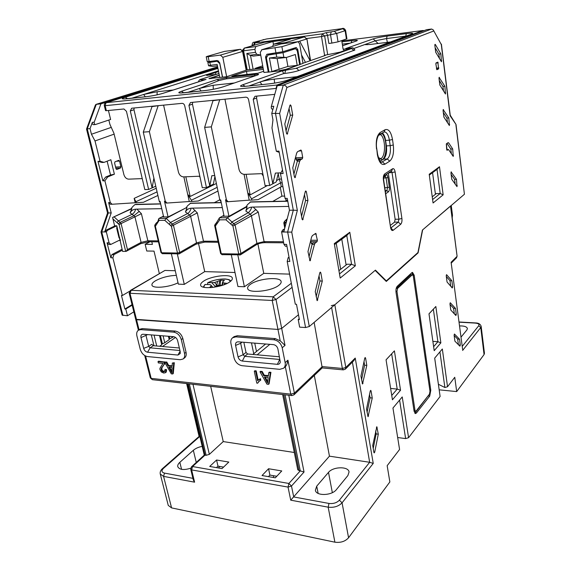 <?xml version="1.0" encoding="UTF-8"?>
<svg xmlns="http://www.w3.org/2000/svg" width="571" height="571" viewBox="0 0 571 571"><rect width="100%" height="100%" fill="white"/><g stroke="black" fill="none" stroke-linecap="round" stroke-linejoin="round"><path stroke-width="0.86" d="M331.287 305.699L334.82 304.764L375.118 270.397L386.296 281.439L418.1 252.867L422.654 229.863L450.655 205.867M292.102 287.356L276.007 299.497L273.174 296.82L272.231 300.474L276.007 299.497L281.689 328.425L298.469 314.764L281.689 328.425L277.956 329.424L281.689 328.425L285.015 345.398L280.211 340.837L277.956 329.424L135.698 319.325L136.548 319.71L139.06 329.795M159.687 346.269L161.764 344.827L159.516 335.555M163.099 335.841L164.762 342.743L161.614 344.206M164.762 342.743L169.216 339.659L168.409 336.262M171.892 336.54L172.149 337.618L169.066 339.046M172.149 337.618L173.52 336.669M162.485 346.511L175.497 337.447M265.629 344.006L252.86 354.448M257.15 354.827L269.862 344.342M151.301 334.906L153.963 345.769M154.07 335.127L156.732 346.012M179.951 350.508L150.137 347.832L148.681 346.397L146.033 335.669L146.362 334.506M160.387 335.627L162.342 343.706M169.23 336.333L169.765 338.56M143.671 348.374L140.987 337.618C140.623 335.484 141.308 334.363 143.028 334.242L173.584 336.676C175.554 337.054 176.903 338.375 177.624 340.63L180.229 351.686L180.208 353.57L177.938 355.055L147.561 352.221C145.684 351.836 144.392 350.551 143.671 348.374L148.681 346.397L151.793 344.27L153.242 345.705L179.358 347.996M243.853 342.272L246.001 352.45L247.593 353.991L279.476 356.789M234.067 357.96C235.38 362.314 238.043 364.89 242.054 365.697L279.733 369.337L283.616 368.216C285.05 366.882 285.564 365.019 285.143 362.635L282.21 347.775C280.889 343.207 278.091 340.537 273.816 339.759L235.887 336.869L232.647 337.739C231.034 339.06 230.47 341.015 230.962 343.614L234.067 357.96M277.392 364.327L242.332 361.058C240.184 360.629 238.757 359.252 238.057 356.918L235.587 345.405C235.288 343.135 236.13 341.936 238.128 341.815L273.445 344.627C275.707 345.041 277.199 346.469 277.899 348.895L280.304 362.064C279.99 363.634 279.012 364.391 277.392 364.327L279.704 359.452L244.723 356.318L243.125 354.769L240.684 343.285L241.126 342.058M181.278 339.567C179.915 335.313 177.381 332.836 173.67 332.136L140.844 329.631L138.468 330.181C136.847 331.358 136.326 333.286 136.912 335.962L140.273 349.373C141.622 353.442 144.042 355.84 147.539 356.568L180.2 359.723L183.041 359.023C184.547 357.817 185.04 355.954 184.526 353.42L181.278 339.567L182.82 338.475L186.053 352.307C186.567 354.834 186.075 356.697 184.561 357.896L183.041 359.023M267.585 381.457L265.279 377.124M171.714 371.043L169.658 367.26M190.714 469.269L191.628 469.904L192.548 466.543L191.485 466.793L190.714 469.269L193.333 480.068L194.604 482.181L163.577 476.378L171.578 507.897L334.892 542.186C340.637 542.935 345.198 541.458 348.567 537.761L389.857 481.938L387.167 465.7L399.572 449.47L392.955 408.037L402.234 396.938L408.579 437.693L440.105 396.46L434.688 358.131L442.332 348.995L447.536 386.738L454.759 377.281L456.686 391.578L439.163 389.829M273.816 339.759L275.243 338.589L237.365 335.741L234.131 336.605L232.647 337.739M285.143 362.635L287.92 360.194C287.356 363.47 286.485 365.633 285.322 366.675L283.616 368.216M173.67 332.136L175.233 331.066C178.937 331.758 181.464 334.228 182.82 338.475M175.233 331.066L142.443 328.596L140.844 329.631M138.468 330.181L140.066 329.146L142.443 328.596M275.243 338.589L280.211 340.837M268.541 384.34L269.098 383.84L270.932 372.328L269.362 372.171L268.798 372.663L268.32 376.175L263.681 375.704L261.646 371.949L259.983 371.785L266.964 384.169L268.541 384.34L270.368 372.82L268.798 372.663M268.391 375.632L264.245 375.211L262.21 371.464L260.547 371.3L259.983 371.785M257.649 383.212L258.513 381.756L260.198 380.579L259.905 379.173L257.578 380.643L255.637 371.35L254.295 371.214L256.786 383.12L257.649 383.212L259.155 381.185M260.198 380.579L260.761 380.086L260.469 378.68L258.242 380.043M258.135 380.108L256.208 370.865L254.866 370.736L254.295 371.214M172.67 373.984L173.277 373.527L174.312 362.728L172.335 363.042L172.092 366.332L168.06 365.925L166.125 362.428L164.676 362.278L171.3 373.834L172.67 373.984L173.698 363.177L172.335 363.042M172.128 365.825L168.673 365.476L166.739 361.978L164.676 362.278M165.376 372.735L166.268 372.021L166.618 369.73L165.376 369.466L164.769 369.915L164.648 371.493L163.442 371.935L162.021 371.243L161.186 369.83L161.329 368.245L163.977 364.591L164.291 362.242L158.003 361.614L158.324 362.928L162.985 363.399L159.901 368.388L159.987 369.673L161.315 371.942L163.691 373.056L165.376 372.735L166.004 370.186L164.769 369.915M164.676 371.45L162.635 370.793L161.807 369.38L161.95 367.803L164.998 362.842M164.969 362.071L158.617 361.172L158.003 361.614M268.163 377.424L267.528 383.005L264.402 377.031L268.163 377.424M172.014 367.503L171.735 372.742L168.745 367.167L172.014 367.503M270.932 372.328L270.368 372.82M262.21 371.464L261.646 371.949M264.245 375.211L263.681 375.704M256.208 370.865L255.637 371.35M260.469 378.68L259.905 379.173M174.312 362.728L173.698 363.177M166.739 361.978L166.125 362.428M168.673 365.476L168.06 365.925M164.912 361.8L164.291 362.242M166.618 369.73L166.004 370.186M461.025 337.133L466.921 329.924L467.413 328.518C466.785 326.676 464.166 325.813 459.569 325.948M199.85 436.43L199.115 436.48M202.198 446.386C198.58 447.05 195.632 448.349 193.341 450.291L179.836 462.324C178.166 463.852 177.474 465.301 177.767 466.678C179.458 469.819 183.769 470.333 190.685 468.227M352.4 362.093L369.658 462.289L329.446 456.165L290.732 500.167L288.041 487.092L291.481 486.042L288.883 483.466L288.041 487.092L191.628 469.904L194.604 482.181M316.719 486.171L315.37 490.203C315.956 496.192 331.894 495.771 336.405 489.597L347.889 475.543L349.052 471.967C348.474 466.179 333.007 466.536 328.503 472.374L316.719 486.171L318.133 493.401M171.578 507.897L168.259 505.406L160.265 474.051L163.577 476.378L164.505 473.109C161.543 472.274 161.193 470.69 163.477 468.348L199.821 436.422L187.367 383.669M459.055 321.994L475.557 322.929C478.569 322.965 480.432 324.1 481.153 326.334L484.458 353.306L484.065 354.555L456.686 391.578M209.714 466.45L222.033 468.591L228.814 462.06L216.566 460.012L209.714 466.45M275.329 477.827L262.032 475.522L268.556 468.734L281.76 470.947L275.329 477.827M218.329 467.949L219.871 466.478M273.759 477.556L273.366 475.686M216.445 467.62L217.986 466.15L223.568 467.114M268.434 476.635L269.905 475.086L276.785 476.271M251.483 342.878L253.738 353.706L256.472 351.472L254.737 343.135M285.05 394.811L300.26 470.882L297.784 469.833L282.659 394.54M192.969 384.304L209.357 454.359L206.145 455.301L204.268 455.137L187.395 383.669M209.357 454.359L223.24 441.583L294.301 452.489M269.905 475.086L268.556 468.734M217.986 466.15L216.566 460.012M188.216 383.762L205.032 455.116L192.548 466.543L288.883 483.466L300.26 470.882L304.043 472.017L291.481 486.042L293.715 496.941L328.975 503.444C333.321 503.929 336.79 502.837 339.388 500.189L369.658 462.289L373.241 463.416L342.072 502.815L348.567 537.761M329.446 456.165L314.314 375.425M345.355 369.144L345.805 367.488L342.357 368.452L343.321 369.872L345.355 369.144L353.941 360.544L355.233 358.067L373.241 463.416M373.898 452.432L372.72 445.48L376.824 426.78L378.295 434.196L374.712 452.146L374.198 452.903L373.898 452.432M371.057 390.899L372.249 398.023L368.059 416.68L366.525 409.029L370.236 391.078L370.722 390.371L371.057 390.899L370.308 390.821M365.583 358.11L366.803 365.411L362.528 384.012L360.936 376.153L364.733 358.231L365.219 357.553L365.583 358.11L364.783 358.038M459.898 346.19L454.909 341.151L454.109 335.17L454.437 334.021L459.534 339.21L460.305 345.098L459.898 346.19M455.872 315.506L450.769 309.996L449.955 303.872L450.276 302.737L455.501 308.411L456.286 314.435L455.872 315.506M452.261 287.97L447.057 282.024L446.229 275.772L446.543 274.651L451.882 280.768L452.682 286.92L452.261 287.97M392.434 399.793L386.06 359.809L394.404 350.872L400.542 390.264L392.434 399.793M440.862 342.85L434.196 350.694L428.992 313.829L435.844 306.499L440.862 342.85L437.893 341.722L433.632 346.69M414.175 275.215L412.519 272.388L411.827 272.702L397.266 286.264C396.16 287.591 395.746 289.611 396.024 292.323L414.103 411.298L415.424 413.59L416.423 413.019L429.727 396.074L430.784 390.229L414.175 275.215L413.069 275.186M429.449 394.168L429.977 391.249L413.304 276.036L412.476 274.622L397.587 288.405L396.966 291.431L414.967 410.206L415.631 411.356L416.123 411.07L429.449 394.168M451.104 262.289L462.624 349.409L451.104 262.289L456.964 256.443L456.514 257.821L457.085 256.165L450.519 206.102M452.182 217.822L452.489 215.246L451.247 205.489M428.999 313.857L433.36 309.182L437.893 341.722L432.882 341.379M433.36 309.182L435.844 306.499M386.06 359.837L394.404 350.872M391.67 353.834L397.202 389.094L400.542 390.264M390.621 388.423L397.202 389.094L391.742 395.453M408.579 437.693L405.624 438.592L397.666 437.529M447.536 386.738L444.88 387.516L438.378 384.262M439.927 351.872L444.88 387.516M399.593 400.1L405.624 438.592M418.1 252.867L417.594 252.86M210.67 386.324L223.24 441.583M145.591 356.011L151.165 378.359L150.301 377.888L152.357 379.672L151.165 378.359L290.76 394.161L291.81 395.582L152.357 379.672M291.81 395.582L293.937 394.868L294.386 393.133L290.76 394.161L285.322 366.675M314.136 322.401L322.23 367.874L293.937 394.868M375.639 430.948L376.132 433.91L373.22 448.442M369.523 394.518L370.072 397.787L367.074 412.298M364.005 361.664L364.605 365.219L361.543 379.708M454.159 335.505L457.664 339.081L458.399 344.677M450.027 304.4L453.61 308.319L454.338 313.85M446.322 276.492L449.977 280.711L450.697 286.185M378.295 434.196L376.132 433.91M372.249 398.023L370.072 397.787M366.803 365.411L364.605 365.219M459.534 339.21L457.664 339.081M455.501 308.411L453.61 308.319M451.882 280.768L449.977 280.711M414.839 413.247L429.278 394.39M412.904 274.894L411.905 272.624M415.631 411.356L414.046 410.956M396.167 288.548L410.899 274.751L412.476 274.622M133.828 311.837L127.483 315.77L122.123 315.106L100.996 231.976L107.534 213.04L86.535 129.075L95.436 104.95L96.071 104.372L100.939 103.843L94.215 122.173C93.987 123.529 94.386 124.314 95.414 124.528L110.596 119.46M291.331 283.28L273.174 296.82L131.094 290.304L130.381 290.461L129.189 293.237L272.231 300.474L277.956 329.424L136.548 319.71L130.031 293.58L131.094 290.304L164.948 270.433L175.268 270.74M450.212 115.156L456.022 124.492L464.423 194.254L422.404 230.077L417.958 252.532L386.331 280.911L375.433 270.133L309.296 326.526L305.556 327.533L299.647 327.14L298.205 319.539L299.218 318.711M198.444 243.167L204.711 271.61L184.283 284.379L178.359 284.144L171.386 253.917M204.711 271.61L235.002 272.503M257.921 243.967L263.759 273.352L244.402 286.763L237.936 286.506L231.326 254.923M263.759 273.352L289.597 274.116M176.339 275.372C168.623 275.672 161.672 277.477 155.483 280.775C152.892 282.345 151.708 283.758 151.936 285.022C152.221 288.855 169.045 287.449 178.045 282.788M278.684 285.421C280.518 284.051 281.339 282.788 281.139 281.624C280.775 276.371 258.292 278.427 250.383 284.358C248.349 285.793 247.436 287.127 247.65 288.376C247.828 293.651 271.118 291.488 278.684 285.421M229.556 282.031C231.626 280.618 232.554 279.34 232.347 278.184C231.983 273.573 211.613 275.679 203.697 281.082C201.435 282.552 200.414 283.901 200.628 285.129C200.849 289.761 221.919 287.548 229.556 282.031M435.516 194.226L435.437 193.612M346.126 264.98L341.786 239.199M286.613 200.421L287.627 200.4L286.613 200.421L285.086 198.422L280.468 173.605L282.488 170.015M279.219 152.364L276.314 151.258L271.982 127.99L272.959 119.91L271.76 113.408L279.654 113.443L297.348 210.385L291.745 232.133L281.603 231.947L282.595 230.106L284.586 228.828M285.086 198.422L287.249 198.373L289.447 210.242L293.301 210.178L275.443 113.101L283.302 85.093L431.597 29.035L426.665 29.671L277.213 85.721L283.302 85.093C284.793 85.058 285.985 85.864 286.885 87.499L279.654 113.443M272.967 109.132L272.374 109.204C271.475 108.933 271.125 108.026 271.332 106.484L277.213 85.721M286.949 246.244L285.393 246.222L283.951 244.345L281.603 231.947M298.205 319.539L299.382 319.61L296.485 304.272L295.3 304.215L287.192 261.418L288.127 257.764L289.012 257.15M429.321 175.061L437.029 169.416L440.191 193.498L435.352 193.619L432.568 172.678M122.308 250.226L113.943 254.602L112.865 257.806L122.372 295.514L121.452 295.464L124.871 308.997L125.784 309.047L132.165 305.164M124.871 308.997L132.029 304.643M334.456 244.566L346.783 235.537L351.572 264.302L347.104 264.209L338.931 270.675M349.795 232.269L355.34 265.808L340.195 278.048L334.285 243.596L349.795 232.269L346.783 235.537M339.488 273.952L351.572 264.302L355.34 265.808M435.288 44.402L434.824 45.237L435.709 52.239L441.454 61.761L440.841 53.888L435.288 44.402L434.874 44.452M439.442 77.335L438.985 78.198L439.848 85.05L445.466 94.001L444.873 86.264L439.056 77.378M443.503 109.553L443.06 110.439L443.91 117.148L449.391 125.541L448.827 117.947L443.146 109.582M451.375 171.928L450.947 172.863L451.761 179.28L457 186.646L456.479 179.301L451.069 171.935M291.06 105.778L290.368 104.864L289.925 105.392L284.815 123.986L286.514 133.329L287.192 134.221L292.716 115.078L291.06 105.778L289.782 105.892M306.37 191.742L305.785 190.942L305.299 191.542L300.482 210.335L302.073 219.136L302.644 219.906L307.933 200.5L306.37 191.742L305.242 191.77M319.796 272.752L315.242 291.702L317.226 300.667L322.287 281.06L320.809 272.788L319.796 272.76L320.317 272.103L320.809 272.788M439.492 166.739L443.146 194.832L433.068 202.983L429.214 174.255L439.492 166.739L437.029 169.416M438.635 68.877L437.821 62.118L436.058 62.931L435.851 63.931L436.879 69.719L438.635 68.877L436.508 69.098M299.739 161.086L295.036 177.709L294.408 176.882L292.766 167.817L296.684 153.028L297.548 151.7L300.917 150.009L301.545 150.858L302.709 157.439L302.345 158.824L300.589 159.752L299.739 161.086L297.334 161.2L298.183 159.873L296.72 160.615L295.607 157.096M314.478 244.352L310.039 260.876L307.969 251.618L311.595 237.001L312.408 235.587L315.763 233.346L317.397 240.284L317.055 241.69L315.278 242.932L314.478 244.352L312.116 244.331L312.922 242.918L311.588 243.781L310.653 240.805M446.729 149.688L446.315 143.871L448.085 142.657L448.678 142.886L452.689 148.952L453.238 156.418L448.713 149.802L448.292 149.516L447.057 150.309L446.729 149.688L448.121 149.581M456.022 124.492L450.134 115.763L441.29 44.545L433.239 29.87L431.597 29.035M450.141 115.049L450.134 115.763M433.239 29.87L441.29 44.545M278.213 173.648L279.233 179.108L281.482 179.03M221.091 201.799L219.821 199.95L204.639 127.39L212.99 100.689L214.261 100.232M212.99 100.689L220.884 99.59M160.458 203.083L159.259 201.363L143.285 132.137L152.014 106.584L159.388 105.549M152.014 106.584L153.342 106.135M125.784 309.047L127.483 315.77M100.996 231.976L101.724 231.933L108.269 212.969L111.202 212.926L108.626 202.548L110.289 202.512L112.059 204.254L135.206 202.755L134.156 198.373L156.233 188.244M110.289 202.512L104.893 180.786L102.859 180.864L98.005 161.379L100.046 161.258L104.093 162.371L110.86 159.73L114.393 174.191L107.691 176.953L104.893 180.786M100.046 161.258L95.014 140.966L114.136 134.135M120.488 168.002L120.916 166.789L119.532 161.058L118.789 160.323L115.014 161.793L114.585 163.02L115.992 168.788L116.727 169.516L120.488 168.002L115.856 168.238M100.939 103.843L217.787 67.621M158.246 240.869L147.86 240.791L141.094 242.397L127.469 249.577L126.162 251.34L122.601 251.411L116.798 225.788L107.476 230.313L106.342 231.933L109.082 242.811L110.745 244.467L120.274 239.791M120.153 239.32L119.039 237.793L116.727 228.45L116.919 226.259M149.952 241.761L145.155 244.317L146.754 251.012L154.02 251.119L159.316 273.495M122.372 295.514L129.481 291.338M135.206 202.755L136.483 202.726L134.156 198.373M151.807 241.776L152.421 244.388L145.155 244.317M130.381 290.461L164.948 270.433M251.554 198.851L247.757 192.862L249.206 200.164L251.804 200.1L251.554 198.851L280.561 182.856L279.233 179.108L276.528 180.586M191.392 200.271L187.745 194.54L189.279 201.52L191.656 201.47L191.392 200.271L217.18 187.317M276.314 151.258L278.983 151.108L283.13 173.498L280.468 173.605M271.332 106.484L273.773 106.263L271.76 113.408M211.484 61.225L207.873 62.432L209.821 62.375L210.406 65.258L217.144 64.43L219.749 77.42L211.077 78.17L219.335 75.343M279.226 70.897L271.867 71.518L269.398 58.006L276.742 57.1L286.563 57.421L295.328 54.523L297.205 65.365L287.898 66.443L271.867 71.518M297.205 65.365L285.971 69.312L279.19 70.69M209.821 62.375L218.743 61.011M222.476 77.192L219.764 63.617L217.337 61.432M210.406 65.258L208.558 65.779L212.59 66.436L217.43 65.851M279.105 69.491L277.135 58.57L286.563 57.421M273.195 53.453L268.013 55.087L283.016 52.71L295.614 48.685L290.332 49.356M277.135 58.57L269.398 58.006M299.689 64.787L297.27 50.762L295.614 48.685M268.013 55.087L266.393 57.864L268.998 72.053M287.898 66.443L286.307 57.45M86.542 129.039L87.256 128.839L108.269 212.969L107.534 213.04M217.637 66.871L96.299 104.322L87.256 128.839L90.04 128.611L91.446 134.249L95.014 140.966M111.987 204.254L110.396 204.29L108.626 202.548M157.903 195.468L143.449 202.27L136.483 202.726M157.075 191.877L136.205 201.577M282.902 186.653L281.282 186.703L258.142 199.636L251.804 200.1M217.958 191.035L198.351 201.006L191.656 201.47M289.447 210.242L283.873 231.562L281.703 231.562M305.556 327.533L287.648 231.947L293.301 210.178L297.348 210.385M283.951 244.345L286.599 244.374L289.825 261.468L287.192 261.418M106.456 231.59L104.793 231.59L105.813 230.313L115.135 225.802M219.792 199.793L214.289 202.684M284.651 196.067L281.938 196.138L272.767 201.427M286.371 200.4L285.072 201.163M112.865 257.806L110.838 257.764L111.916 254.566L122.073 249.263M110.838 257.764L107.048 242.796L109.082 242.811M122.929 315.47L101.724 231.933L106.342 231.933M110.745 244.467L108.718 244.445L107.048 242.796M336.233 243.26L340.68 269.291M386.331 280.911L385.746 280.889M244.074 174.362L247.757 192.862L250.184 194.897L267.349 185.568M249.206 200.164L228.036 201.713L226.409 199.8L211.32 126.869L204.639 127.39M219.628 100.046L211.32 126.869M244.402 286.763L237.836 255.037M281.282 186.703L280.561 182.856L282.181 182.799M227.972 201.713L227.151 201.727L225.531 199.814L226.409 199.8M228.921 216.181L225.531 199.814M281.938 196.138L280.282 187.259M104.793 231.59L111.202 212.926M432.604 199.557L440.191 193.498L443.146 194.832M432.24 196.824L436.315 193.598M219.821 199.95L220.699 199.929L224.103 216.238M159.259 201.363L160.058 201.349L163.649 216.923M168.045 216.873L164.469 201.242L165.276 201.228L149.374 131.665L143.285 132.137M184.283 284.379L177.345 254.016M166.918 203.048L166.175 203.069L164.469 201.242M183.855 176.867L187.745 194.54L190.157 196.488L216.38 183.491M189.279 201.52L166.982 203.048L165.276 201.228M158.067 105.999L149.374 131.665M390.493 225.302L394.532 222.14L395.146 219.243L388.301 173.084M380.029 161.265L383.448 159.131C386.089 156.797 387.074 152.386 386.403 145.898L385.596 140.423C385.032 136.883 383.969 134.378 382.413 132.915M90.04 128.611L92.352 122.337C92.117 123.686 92.523 124.471 93.551 124.692L93.73 124.656M91.446 134.249L111.266 127.376M98.005 161.379L102.052 162.485L104.093 162.371M114.393 174.191L110.531 175.033L107.127 161.186M107.691 176.953L105.656 177.046L110.531 175.033M102.859 180.864L105.656 177.046M439.442 58.556L438.885 54.109L435.138 47.743M443.51 90.989L442.939 86.442L439.27 80.454M447.486 122.722L446.907 118.083L443.317 112.451M455.187 184.176L454.587 179.365L451.14 174.412M286.05 130.795L290.289 115.278L289.076 108.483M301.552 216.238L305.549 200.549L304.5 194.668M316.163 296.784L319.946 280.982L319.039 275.907M293.915 174.155L297.334 161.2M308.961 257.093L312.116 244.331M446.458 143.771L446.829 149.238M451.383 153.777L450.783 149.045L447.022 143.385M440.841 53.888L438.885 54.109M444.873 86.264L442.939 86.442M448.827 117.947L446.907 118.083M456.479 179.301L454.587 179.365M292.716 115.078L290.289 115.278M307.933 200.5L305.549 200.549M322.287 281.06L319.946 280.982M452.689 148.952L450.783 149.045M273.43 44.252L272.938 41.533L255.758 46.586L254.937 49.327L255.501 52.361L256.786 54.338L260.719 55.044M260.026 55.259L253.288 56.108L249.927 55.209L246.815 53.474L255.501 52.361M242.868 50.883L243.56 50.812L244.395 48.085L242.504 50.234M272.581 46.465L273.459 44.238L290.318 39.199L272.938 41.533M286.842 43.175L285.307 42.675L273.459 44.238M304.529 36.922L306.62 39.021L297.826 41.726M310.289 60.719L306.927 38.878L310.595 60.612M263.731 42.461L244.395 48.085L255.758 46.586M381.742 133.293L380.757 134.699C385.739 138.782 385.818 156.126 380.871 158.645L379.13 159.723M299.704 41.148L310.11 60.783M305.492 62.403L301.538 54.944M254.823 68.991L255.558 68.199L262.995 67.328M255.558 68.199L262.717 65.829M380.222 134.149L380.757 134.699L378.844 135.041M207.509 284.472L207.723 282.738L214.575 282.531L220.699 280.233L224.374 280.361L222.69 281.767L223.24 282.852L227.158 283.394M210.949 287.598L209.55 287.541L211.263 285.864L210.756 284.929L209.307 284.544L204.953 284.522L203.24 287.12M213.889 287.277L219.492 285.336L223.047 285.079M220.078 285.207L220.699 280.233M218.572 285.571L216.794 285.043L215.246 286.506L211.962 282.823M278.334 85.3L276.999 85.015L276.029 88.434L105.15 105.692L106.356 110.688L105.542 110.646L104.336 105.664L105.15 105.692L106.013 102.709C104.671 103.244 104.115 104.229 104.336 105.664M106.356 110.688L123.936 108.982L126.448 111.331L144.827 189.586L148.631 189.465L152.114 187.873L153.892 178.109M256.807 96.106L256.565 98.026L253.231 99.297L255.03 96.278L274.765 94.365M134.078 107.998L133.978 109.739L130.302 110.96L131.644 108.233L182.056 103.351C183.362 103.387 184.247 104.207 184.719 105.799L202.291 187.702L206.445 187.566L209.778 185.918L211.827 175.711L214.725 175.59M192.634 102.323L192.463 104.15L188.937 105.399L190.493 102.53L245.758 97.177C247.193 97.213 248.135 98.062 248.599 99.739L265.115 185.646L269.669 185.496L272.81 183.783L275.393 173.077L280.896 172.856M263.716 71.247L257.942 73.216L231.876 76.164L246.444 71.339L247.036 74.451M263.374 69.384L246.444 71.339M297.983 41.719L280.903 43.967L261.853 49.734L281.888 46.672L298.083 41.697L299.625 43.81L302.98 63.381L286.342 69.484L279.547 70.861L267.628 72.21L268.284 71.982L265.529 56.993L266.871 54.274L282.795 51.747L296.249 47.486L297.791 49.591L296.949 49.698M254.259 45.202L255.08 42.932L322.244 33.86L321.516 36.558L324.635 35.944L327.683 54.659L324.385 55.308L325.292 55.451L302.958 63.238M327.683 54.659L340.138 52.132L349.98 48.528L343.107 49.242L341.751 40.605M240.641 49.342L242.582 51.454L242.975 51.276L246.565 70.069L226.658 76.7L208.972 78.612L219.285 75.122M246.544 69.955L263.124 68.028M261.853 49.734L260.248 52.518L263.945 72.474L268.284 71.982M106.013 102.709L217.858 67.97L106.256 102.659L276.999 85.015L422.847 30.52L423.91 30.706M249.077 85.936L283.687 73.566L282.402 70.818L295.835 68.37L351.586 48.528C353.064 47.914 352.093 47.8 348.681 48.178L345.726 48.542L373.177 38.885C376.475 37.857 381.114 36.922 387.109 36.101L406.352 33.639C412.034 32.975 413.896 33.075 411.941 33.953L288.426 79.926C283.366 81.61 277.042 82.909 269.455 83.83L246.444 86.235C240.084 86.785 238.849 86.292 242.739 84.772L282.402 70.818M353.956 48.442L375.383 40.784L386.538 38.542L406.117 36.073M390.243 41.976L370.151 44.467L365.426 44.681L366.175 44.074L367.538 44.724M262.032 84.579L259.912 82.067C263.831 80.796 268.606 79.819 274.237 79.126L296.963 76.678M283.687 73.566L284.751 73.445C290.268 72.753 294.829 71.825 298.419 70.654L354.898 49.998C351.593 46.308 354.191 48.392 348.774 48.157L348.888 48.157M131.73 98.233L143.642 94.472L157.161 91.738L173.213 90.004M145.312 96.806L143.642 94.472L218.436 70.868M216.045 74.444L206.488 75.343L218.586 71.618M346.333 48.471L345.726 48.542M224.945 99.197L239.006 169.38C239.891 172.499 241.697 174.162 244.417 174.362L261.754 173.648L263.267 176.032M133.978 109.739L152.114 187.873L155.762 186.21M108.847 120.046L109.875 124.285L113.922 133.257L123.878 174.576C124.792 177.438 126.398 178.959 128.696 179.151L142.243 178.595M108.433 110.489L110.617 119.539L110.246 119.575M192.463 104.15L209.778 185.918L213.376 184.14L214.924 176.525M163.599 105.143L178.445 172.114C179.344 175.097 181.043 176.689 183.541 176.882L199.379 176.225L200.057 177.288M256.565 98.026L272.81 183.783L276.2 181.935L278.384 172.956M130.302 110.96L148.631 189.465M205.053 79.762L163.513 93.173C158.06 94.8 152.114 96.007 145.669 96.792L126.491 98.804C121.302 99.233 120.924 98.712 125.342 97.22L217.936 68.392M342.307 44.131L350.08 43.146M201.142 90.96L199.265 88.534L199.857 88.327L213.169 85.272L234.181 83.002M199.265 88.534L187.823 92.352M199.857 88.327L218.907 80.554L226.159 78.862L255.658 75.615M258.663 41.904L254.887 42.975L253.303 45.48M208.172 56.693L220.37 55.109L240.205 49.334L224.46 51.411L207.137 56.386L206.231 56.765L208.172 56.693L209.15 61.518L207.209 61.575L206.231 56.765M326.198 32.647L322.244 33.86L324.635 35.944L336.704 33.432L338.039 41.847L331.865 43.075L328.846 43.46L327.49 35.052L326.198 32.647L334.313 31.355L342.778 28.736L341.822 28.686L266.393 39.006L254.181 42.225L259.348 41.704M343.892 50.798L343.621 49.056M334.313 31.355L336.704 33.432L345.633 30.527L346.918 38.792L338.039 41.847M280.382 44.131L281.118 43.938M300.332 64.316L297.791 49.591M209.15 61.518L217.258 60.497L219.685 62.682L222.576 77.156M226.658 76.7L222.811 57.3L220.37 55.109M253.231 99.297L269.669 185.496M188.937 105.399L206.445 187.566M140.33 243.753L141.094 242.397L134.949 216.837L119.082 224.546L125.734 251.454M116.798 225.788L114.593 225.802L112.601 217.472L131.844 208.729L131.116 208.743L132.479 206.88L134.892 204.604L160.665 203.975M112.601 217.472L131.116 208.743M161.75 208.679L136.883 209.122L141.401 213.675L134.949 216.837L133.949 215.681L139.338 211.277M119.082 224.546L117.119 222.747L118.226 220.963L132.151 214.282C133.857 213.297 135.02 211.598 135.627 209.186L136.883 209.122M135.627 209.186C133.236 209.343 131.387 210.556 130.081 212.833L131.844 208.729M160.629 203.833L135.591 204.368M221.241 202.534L190.643 203.19L187.509 205.803L186.196 207.751L168.295 216.873L162.692 216.937L163.549 216.502M221.27 202.684L190.336 203.34M287.755 201.106L250.64 201.898L247.493 204.632L246.251 206.659L229.242 216.181L223.111 216.252L224.003 215.752M287.784 201.263L250.355 202.063M190.122 203.369L190.643 203.19M250.034 202.113L250.64 201.898M119.96 240.755L120.445 240.505M163.47 216.152L158.988 218.415L158.631 218.978L159.123 220.385L155.362 226.309L161.557 252.767L160.993 252.582L162.485 253.767L161.557 252.767L177.495 253.024L178.423 254.038L179.223 253.831L179.658 252.503L177.495 253.024L171.379 226.244L164.791 220.335L159.123 220.385M169.287 224.346L170.422 222.476L166.197 218.343L186.196 207.751M158.988 218.415L166.197 218.343L164.791 220.335M185.447 212.012L187.652 213.518C189.301 212.491 190.471 210.72 191.157 208.201C188.558 208.365 186.66 209.636 185.447 212.012L186.988 207.73M222.297 207.601L192.513 208.13L197.295 212.89L171.379 226.244M191.157 208.201L192.513 208.13M223.918 215.331L219.464 217.794L219.157 218.293L219.699 219.849L215.381 226.059L221.27 253.731L220.606 253.503L222.155 254.773L221.27 253.731L238.714 254.009L239.592 255.066L240.477 254.816L240.933 253.46L238.714 254.009L232.925 225.98L225.909 219.799L219.699 219.849M245.844 211.106L248.207 212.683C249.784 211.613 250.955 209.764 251.725 207.13C248.899 207.302 246.943 208.629 245.844 211.106L247.115 206.645L246.251 206.659M247.115 206.645L227.365 217.715L225.909 219.799M214.903 225.017L214.632 225.459L215.381 226.059M222.497 254.673L240.477 254.816L256.443 244.681L256.907 243.353L240.933 253.46L235.066 224.917L232.925 225.98M162.849 253.674L179.223 253.831L196.067 244.16L196.503 242.853L179.658 252.503L173.441 225.224L172.371 223.982L189.572 214.981L190.614 216.188L196.503 242.853L203.469 241.183L197.295 212.89M155.683 225.481L155.191 224.417L154.727 225.602L155.362 226.309M288.748 206.424L253.203 207.059L258.263 212.027L235.066 224.917L227.365 217.715L219.464 217.794M251.725 207.13L253.203 207.059M284.03 222.519L285.222 226.416M140.987 337.618L147.618 334.613M177.938 355.055L180.108 351.179M147.561 352.221L150.137 347.832L153.242 345.705M242.332 361.058L244.723 356.318L247.593 353.991M246.001 352.45L243.125 354.769L238.057 356.918M235.587 345.405L240.684 343.285L242.154 342.136M339.388 500.189L342.072 502.815C338.617 506.37 333.985 507.826 328.175 507.176L290.732 500.167M328.975 503.444L328.175 507.176L334.892 542.186M266.8 379.958L266.236 380.457M259.213 379.28L258.642 379.772M259.077 381.264L258.513 381.756M171.107 369.908L170.493 370.365M164.962 362.771L164.391 363.185M164.591 364.141L163.977 364.591M163.47 365.668L162.856 366.118M161.95 367.803L161.329 368.245M161.807 369.38L161.186 369.83M162.635 370.793L162.021 371.243M164.055 371.485L163.442 371.935M166.268 372.021L165.654 372.47M459.077 322.18L475.279 323.093C478.391 323.407 479.547 324.278 478.755 325.706L462.232 346.39M192.919 478.348L164.505 473.109M328.503 472.374L332.336 492.652M193.341 450.291L196.253 462.431M179.836 462.324L181.564 469.341M298.983 470.668L283.751 394.668M189.344 383.89L206.145 455.301M288.798 395.239L304.043 472.017M481.153 326.334L480.753 327.518L462.603 350.466M478.755 325.706L480.753 327.518L484.065 354.555M334.82 304.764L345.805 367.488L355.233 358.067M452.489 215.246L451.918 215.752M438.4 384.269L434.709 358.11M184.526 353.42L186.053 352.307M331.608 307.505L342.357 368.452L322.258 366.603L294.386 393.133L287.92 360.194M282.21 347.775L285.015 345.398M235.887 336.869L237.365 335.741M199.129 436.422L162.514 468.563L163.477 468.348M373.827 452.018L374.712 452.146M376.425 427.172L377.131 427.265M367.681 415.838L368.566 415.945M362.135 383.22L363.035 383.312M458.706 344.984L460.305 345.098M454.809 314.357L456.286 314.435M451.297 286.87L452.682 286.92M430.784 390.229L429.82 390.136M429.727 396.074L428.535 395.946M416.423 413.019L415.203 412.883M413.918 410.085L414.967 410.206M395.931 291.388L396.966 291.431M410.899 274.751L412.126 274.779M396.324 288.362L397.587 288.405M455.929 124.963L464.423 194.254M309.296 326.526L291.745 232.133M286.885 87.499L433.525 31.07M390.55 227.394L383.405 179.865C383.105 176.989 383.541 175.011 384.711 173.934L392.555 168.773C393.762 168.281 394.618 169.366 395.132 172.014L401.905 218.465C402.184 221.191 401.777 223.133 400.692 224.289L393.148 230.306C391.942 230.97 391.071 229.999 390.55 227.394L383.619 179.572L383.862 176.018M376.51 148.967C375.661 140.702 376.917 135.191 380.279 132.429L385.111 129.717C388.594 128.639 391.056 131.901 392.491 139.495L393.291 144.984C394.097 152.885 392.912 158.274 389.736 161.136L385.004 164.148C381.485 165.554 378.937 162.385 377.367 154.627L376.746 148.703C375.582 143.085 377.488 135.548 379.265 134.692L384.105 131.958L385.111 129.717M283.016 52.71L283.78 57M276.2 54.067L276.742 57.1M289.126 257.778L288.127 257.764M107.476 230.313L105.813 230.313M284.258 230.099L282.595 230.106M117.462 228.45L116.727 228.45M113.943 254.602L111.916 254.566M246.101 174.291L250.184 194.897M119.039 237.793L119.774 237.8M185.832 176.789L190.157 196.488M392.491 139.495L389.401 140.195L390.207 145.684L386.403 145.898M384.14 131.937L384.269 131.887C386.745 132.101 388.458 134.87 389.401 140.195L385.596 140.423M393.291 144.984L390.207 145.684C390.871 152.186 389.893 156.611 387.266 158.952L381.364 162.328C381.606 161.265 380.6 165.718 377.595 154.356L376.746 148.703M389.736 161.136L387.266 158.952L383.448 159.131M385.004 164.148L382.513 161.943L380.729 162.021M380.279 132.429L379.265 134.692M393.148 230.306L391.021 228.122M401.905 218.465L398.893 219.214L398.28 222.119L390.949 227.9M400.692 224.289L398.28 222.119L394.532 222.14M391.292 171.1L392.063 172.735L398.893 219.214L395.146 219.243M395.132 172.014L388.623 172.87M392.555 168.773L391.706 170.829L383.998 175.932M384.005 175.918L384.711 173.934M94.215 122.173L92.352 122.337M120.916 166.789L115.57 167.06M119.532 161.058L116.448 161.229M441.697 60.769L440.812 60.861M445.715 92.994L444.795 93.073M449.648 124.528L448.685 124.592M457.264 185.611L456.215 185.646M287.663 133.664L286.628 133.735M303.165 219.278L302.109 219.293M317.769 299.982L316.734 299.939M300.589 159.752L298.183 159.873M302.345 158.824L295.978 159.145M295.528 177.117L294.479 177.153M301.545 150.858L298.911 151.008M302.709 157.439L295.735 157.796M315.278 242.932L312.922 242.918M311.773 243.717L311.388 243.71M317.055 241.69L310.802 241.647M310.574 260.219L309.525 260.198M316.298 234.081L314.607 234.081M317.397 240.284L310.788 240.248M447.671 142.943L448.678 142.886M453.495 155.398L452.496 155.448M447.029 148.239L446.551 148.26M438.2 62.831L435.937 63.074M438.835 67.885L436.387 68.142M246.815 53.474L249.87 69.569M254.937 49.327L243.56 50.812L247.2 69.876M249.927 55.209L256.786 54.338M306.927 38.878L304.329 36.922L264.259 42.311L304.243 36.937L285.307 42.675L284.622 43.475M244.181 48.128L264.366 42.304M381.842 133.386C387.338 137.932 387.431 157.104 381.97 159.909L379.958 161.165M383.855 176.239L385.825 174.933C386.795 174.526 387.488 175.376 387.902 177.481L389.358 187.267C389.586 189.479 389.251 191.014 388.351 191.885L385.746 193.719M250.476 55.323L253.096 69.191M381.97 159.909L380.871 158.645L378.345 157.667M387.902 177.481L386.075 177.916L387.531 187.702L386.902 190.586L385.432 191.613M389.358 187.267L384.854 187.78M388.351 191.885L386.902 190.586L385.282 190.628M385.825 174.933L385.325 176.146L383.605 177.296M385.175 176.253L386.075 177.916L383.541 178.002M224.767 283.302L224.06 284.715M208.03 282.674C215.874 278.412 231.262 277.727 229.942 281.76M204.325 287.377C203.726 286.528 204.075 285.529 205.367 284.394M211.291 287.57L210.556 286.885M219.721 280.868L218.75 285.521M210.799 284.993L212.926 287.406L211.263 285.864M222.098 285.043L222.733 281.995M223.24 282.852L222.155 285.043M217.48 281.803L216.794 285.043L214.575 282.531M341.95 41.876L351.836 40.612C357.082 39.999 358.588 40.134 356.361 41.026L342.564 45.773M356.361 41.026L342.557 45.737M422.847 30.52L341.801 40.934L422.847 30.52M218.971 73.538L201.72 79.062C199.522 79.833 200.014 80.061 203.197 79.762L206.038 79.44M223.118 86.849L257.407 75.058C259.47 74.259 258.742 74.03 255.237 74.373L227.065 77.542L217.001 79.576L181.45 91.267C177.26 92.78 178.031 93.287 183.762 92.802L204.725 90.611C211.705 89.761 217.837 88.512 223.118 86.849L257.407 75.058M276.193 89.319L276.029 88.434L276.457 88.384M411.941 33.953L287.97 80.026C283.202 81.617 277.092 82.874 269.648 83.78L269.862 83.787M288.426 79.926L287.97 80.026M269.455 83.83L246.865 86.192M246.444 86.235L242.347 86.485M242.739 84.772L245.166 86.328M207.337 74.937L207.437 75.422M215.474 72.36L215.902 74.466M373.177 38.885L378.102 43.482M348.681 48.178L346.012 48.499M351.586 48.528L353.941 50.562M295.835 68.37C297.163 68.377 298.026 69.141 298.419 70.654M285.593 70.454L284.751 73.445M387.109 36.101L386.538 38.542L387.381 42.333M406.352 33.639L405.71 36.223M423.032 30.506L424.025 30.656M125.342 97.22L127.476 98.676M157.068 94.843L157.161 91.738M163.513 93.173L162.956 93.344M145.669 96.792L146.119 96.742M126.491 98.804L126.948 98.754M351.836 40.612L351.201 42.768M213.169 85.272L213.283 89.276M205.153 90.561L204.725 90.611M218.907 80.554L217.001 79.576M183.719 92.78L181.45 91.267M184.205 92.759L183.762 92.802M226.159 78.862L227.065 77.542M254.359 75.715L255.237 74.373M331.216 31.969L330.509 34.653L331.865 43.075M342.778 28.736L345.134 30.77L346.419 39.056M263.467 39.57L263.067 39.684M254.181 42.225L253.988 42.268C253.053 42.033 252.418 42.932 252.082 44.973L253.281 44.966M254.809 42.318L254.031 43.432M347.696 49.449L347.561 48.578M306.834 38.514L321.516 36.558L324.585 55.28M324.385 55.308L324.456 55.744M281.888 46.672L282.795 51.747M266.407 56.715L265.529 56.993M275.051 48.028L275.964 53.11M209.978 78.712L209.864 78.163M222.811 57.3L242.582 51.454L246.18 70.269M203.197 79.762L202.427 80.575M201.72 79.062L201.456 79.112C199.779 79.362 198.779 80.275 198.451 81.86M274.615 83.116L274.237 79.126M149.102 241.669L147.86 240.791L141.401 213.675M118.397 223.746L120.053 222.397L121.066 223.575L127.469 249.577M117.119 222.747L112.865 218.857M286.542 221.355L284.686 223.596M130.081 212.833L133.949 215.681L120.053 222.397L114.264 217.03M170.65 225.402L172.371 223.982L170.422 222.476L187.652 213.518L189.572 214.981L195.118 210.385M218.001 241.283L203.469 241.183L204.347 242.183L196.067 244.16M204.661 242.09L218.215 242.29M283.459 241.733L264.08 241.604L258.263 212.027M156.54 224.417L156.732 222.576M265.201 242.554L264.08 241.604L256.907 243.353L251.354 215.474L250.255 214.211L255.972 209.414M232.161 225.102L233.932 223.618L250.255 214.211L248.207 212.683L231.847 222.04L230.698 223.996M287.192 218.879L284.494 221.391L283.83 222.719M286.249 221.527L286.271 219.514L286.828 219.171M285.143 222.683L284.494 221.391L286.899 219.114M216.737 224.075L216.837 222.155L214.646 225.267M215.767 225.181L215.203 224.01M257.964 380.265L258.527 379.772M191.485 466.793L204.282 455.094M451.361 262.981L456.514 257.821M457.085 256.165L450.669 205.981M129.189 293.237L138.41 330.216M144.727 355.547L150.301 377.888M343.321 369.872L322.187 367.917M199.108 436.444L186.617 383.584M162.514 468.563C160.615 470.247 159.866 472.074 160.265 474.051M450.233 115.292L441.397 44.11M272.959 109.154L272.374 109.204M207.873 62.432L208.558 65.779M211.163 78.598L211.077 78.17M295.721 48.656L290.389 49.334M273.038 53.474L267.735 55.151M217.63 66.85L96.071 104.372M110.396 204.29L112.059 204.254M227.151 201.727L228.036 201.713M166.175 203.069L166.982 203.048M390.728 228.272L391.235 228.543L390.757 227.051M95.414 124.528L93.551 124.692M446.715 149.602L448.292 149.516M230.812 281.075C229.699 280.225 230.727 279.704 225.21 278.976C219.164 278.869 213.34 280.118 207.744 282.724M210.77 284.95L212.933 287.406M222.019 285.043L222.683 281.838M205.56 79.562L163.227 93.23C157.96 94.8 152.179 95.978 145.883 96.749L123.907 98.983M180.515 93.016L204.932 90.561C211.762 89.726 217.708 88.512 222.769 86.928M259.027 41.783L254.887 42.975M345.633 30.527C344.634 28.5 343.385 27.879 341.901 28.671L266.471 38.985L253.988 42.268M252.082 44.973L252.239 45.787M298.083 41.697L281.003 43.946L261.604 49.791M242.975 51.276L240.312 49.313L224.567 51.39M218.964 73.509L201.456 79.112M158.474 241.826L148.774 241.754L140.694 243.667L126.162 251.34M214.632 225.459L220.606 253.503M154.712 225.788L160.993 252.582M158.631 218.978C158.088 221.255 157.439 222.469 156.668 222.604L155.191 224.417M283.659 242.789L264.908 242.646C261.461 242.789 258.642 243.467 256.443 244.681M283.808 222.911L284.779 228.093M219.157 218.293L216.837 222.155"/></g></svg>
